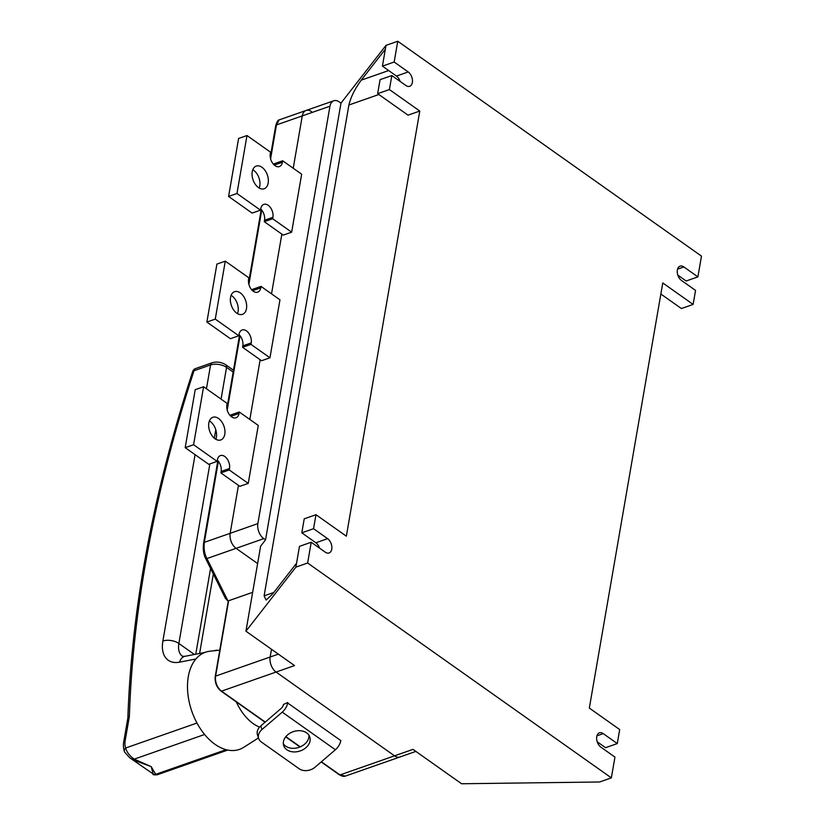 <?xml version="1.0" encoding="UTF-8"?>
<svg xmlns="http://www.w3.org/2000/svg" width="825" height="825" viewBox="0 0 825 825"><rect width="100%" height="100%" fill="white"/><g stroke="black" fill="none" stroke-linecap="round" stroke-linejoin="round"><path stroke-width="1.24" d="M311.53 111.602A11.437 7.198 70.7 0 0 306.085 110.468A11.437 7.198 70.7 0 0 302.27 115.892L293.226 168.248L302.27 115.892A11.437 7.198 -109.3 0 1 306.085 110.468L333.774 100.774A11.437 7.198 70.7 0 1 339.219 101.908L340.972 103.146L265.537 539.88L260.628 546.171L245.943 631.197L295.886 567.126L299.475 546.356L311.221 542.242L325.267 552.173A8.002 5.043 70.7 0 0 329.082 552.967A8.002 5.043 70.7 0 0 331.753 549.172A8.002 5.043 70.7 0 0 327.597 538.653L313.552 528.712L301.806 532.826L304.229 518.812L315.975 514.707L313.552 528.712M319.522 548.12A8.002 5.043 70.7 0 0 315.851 542.768L301.806 532.826M391.834 75.549L389.41 89.564L377.664 93.679L380.077 79.664L391.834 75.549L405.879 85.491A8.002 5.043 70.7 0 0 409.695 86.285A8.002 5.043 70.7 0 0 412.356 82.49A8.002 5.043 70.7 0 0 408.21 71.961L394.164 62.019L382.418 66.134L385.337 49.232L361.226 80.159L388.657 70.558M400.135 81.427A8.002 5.043 70.7 0 0 396.464 76.075L382.418 66.134M259.215 188.048A12.014 7.559 70.7 0 0 259.782 185.986A12.014 7.559 70.7 0 0 252.801 169.713M252.233 171.775A12.014 7.559 70.7 0 0 255.327 184.346A12.014 7.559 70.7 0 0 264.175 188.75A12.014 7.559 70.7 0 0 268.177 183.047A12.014 7.559 70.7 0 0 265.073 170.476A12.014 7.559 70.7 0 0 256.235 166.072A12.014 7.559 70.7 0 0 252.233 171.775M237.528 313.655A12.014 7.559 70.7 0 0 238.085 311.603A12.014 7.559 70.7 0 0 231.103 295.319M230.536 297.382A12.014 7.559 70.7 0 0 233.64 309.952A12.014 7.559 70.7 0 0 242.478 314.356A12.014 7.559 70.7 0 0 246.479 308.663A12.014 7.559 70.7 0 0 243.385 296.082A12.014 7.559 70.7 0 0 234.537 291.689A12.014 7.559 70.7 0 0 230.536 297.382M215.83 439.271A12.014 7.559 70.7 0 0 216.398 437.209A12.014 7.559 70.7 0 0 209.406 420.936M208.838 422.988A12.014 7.559 70.7 0 0 211.943 435.559A12.014 7.559 70.7 0 0 220.78 439.962A12.014 7.559 70.7 0 0 224.782 434.27A12.014 7.559 70.7 0 0 221.688 421.699A12.014 7.559 70.7 0 0 212.84 417.295A12.014 7.559 70.7 0 0 208.838 422.988M340.972 103.146L386.007 45.365L397.753 41.25L701.477 256.111L697.888 276.88L683.842 266.949A8.002 5.043 70.7 0 0 680.027 266.155A8.002 5.043 70.7 0 0 677.294 272.59A8.002 5.043 70.7 0 0 681.512 280.469L695.558 290.41L693.134 304.425L662.764 282.934L589.328 708.077L619.699 729.558L617.286 743.572L603.23 733.631A8.002 5.043 70.7 0 0 599.414 732.837A8.002 5.043 70.7 0 0 596.681 739.283A8.002 5.043 70.7 0 0 600.899 747.161L614.945 757.102L611.356 777.872L599.61 781.987L461.588 783.75L412.995 749.368L394.536 755.834L276.076 672.045A11.437 7.198 -109.3 0 1 270.157 657.009L271.487 649.275L270.157 657.009A11.437 7.198 70.7 0 0 276.076 672.045L221.543 691.144L265.258 722.071M597.228 741.809L605.529 747.687L617.286 743.572M311.221 542.242L307.632 563.011L611.356 777.872M295.886 567.126L307.632 563.011M677.83 275.117L686.142 280.995L697.888 276.88M218.357 461.33L204.352 542.345L230.175 533.311A11.437 7.198 70.7 0 0 236.094 548.336L257.627 563.568L236.094 548.336A11.437 7.198 -109.3 0 1 230.175 533.311L257.864 523.607L329.959 106.198L276.457 124.936L270.6 158.823M230.175 533.311L238.456 485.347L230.175 533.311M249.831 419.461L260.153 359.731L249.831 419.461M271.528 293.855L281.851 234.125L271.528 293.855M248.253 483.398L258.266 425.422L239.281 411.995L239.033 413.449A9.147 5.754 -109.3 0 1 235.981 417.79A9.147 5.754 -109.3 0 1 229.247 414.428A9.147 5.754 -109.3 0 1 226.885 404.848L227.133 403.404L203.6 386.75L193.576 444.727L217.119 461.381L217.367 459.927A9.147 5.754 -109.3 0 1 220.419 455.586A9.147 5.754 -109.3 0 1 227.153 458.937A9.147 5.754 -109.3 0 1 229.515 468.517L229.267 469.972L248.253 483.398L239.858 486.338L220.873 472.911L221.131 471.457A9.147 5.754 -109.3 0 0 217.326 460.206M269.95 357.792L279.964 299.815L260.978 286.388L260.731 287.832A9.147 5.754 -109.3 0 1 257.678 292.174A9.147 5.754 -109.3 0 1 250.944 288.822A9.147 5.754 -109.3 0 1 248.583 279.242L248.83 277.798L225.287 261.143L215.273 319.12L238.817 335.765L239.064 334.321A9.147 5.754 -109.3 0 1 242.117 329.979A9.147 5.754 -109.3 0 1 248.851 333.331A9.147 5.754 -109.3 0 1 251.213 342.911L250.965 344.365L269.95 357.792L261.556 360.731L242.571 347.304L242.828 345.85A9.147 5.754 -109.3 0 0 239.023 334.589M291.648 232.176L301.661 174.209L282.676 160.782L282.428 162.226A9.147 5.754 -109.3 0 1 279.376 166.568A9.147 5.754 -109.3 0 1 272.642 163.216A9.147 5.754 -109.3 0 1 270.28 153.636L270.528 152.182L246.984 135.527L236.971 193.504L260.514 210.158L260.762 208.704A9.147 5.754 -109.3 0 1 263.814 204.373A9.147 5.754 -109.3 0 1 270.548 207.725A9.147 5.754 -109.3 0 1 272.91 217.305L272.662 218.749L291.648 232.176L283.253 235.115L264.268 221.688L264.526 220.244A9.147 5.754 -109.3 0 0 260.721 208.983M321.368 761.764L339.993 774.943L394.536 755.834A11.437 7.198 70.7 0 0 399.981 756.968A11.437 7.198 -109.3 0 1 394.536 755.834L276.076 672.045L294.535 665.579L245.943 631.197M296.546 563.258L272.446 594.196L266.093 600.064L264.113 595.856L273.787 592.463M378.85 94.514L348.892 105.012L264.113 595.856M348.892 105.012C350.759 97.175 354.874 88.894 361.226 80.159M386.007 45.365L385.337 49.232M397.753 41.25L394.164 62.019M315.975 514.707L346.345 536.188L419.781 111.045L389.41 89.564M660.856 294.009L681.388 308.54L693.134 304.425M419.781 111.045L408.035 115.16L377.664 93.679M265.537 539.88L263.783 538.643L206.92 558.556L228.154 601.291L225.39 598.269L205.208 557.638A2.289 1.836 -26.4 0 0 206.92 558.556C204.476 553.998 203.62 548.594 204.352 542.345A2.289 1.176 9.8 0 0 203.62 543.036L217.841 460.721M333.774 100.774A11.437 7.198 70.7 0 0 329.959 106.198M257.864 523.607A11.437 7.198 70.7 0 0 263.783 538.643M203.6 386.75L195.205 389.689L185.192 447.666L208.725 464.32L217.119 461.381M239.281 411.995L230.887 414.934L230.691 416.109M193.576 444.727L185.192 447.666M229.267 469.972L220.873 472.911M225.287 261.143L216.903 264.082L206.889 322.059L230.422 338.704L238.817 335.765M260.978 286.388L252.584 289.327L252.388 290.503M215.273 319.12L206.889 322.059M250.965 344.365L242.571 347.304M246.984 135.527L238.6 138.466L228.587 196.443L252.12 213.097L260.514 210.158M282.676 160.782L274.282 163.721L274.086 164.897M236.971 193.504L228.587 196.443M272.662 218.749L264.268 221.688M219.79 650.162L210.148 651.183A51.48 32.392 70.7 0 0 188.306 676.634A51.48 32.392 70.7 0 0 204.61 734.487A51.48 32.392 70.7 0 0 226.091 749.678A51.48 32.392 70.7 0 0 243.808 747.285L258.472 737.911M236.362 701.951A42.322 26.627 70.7 0 0 259.545 727.114M219.182 650.234L215.5 650.616M226.091 749.678L155.698 774.335A4.579 4.259 140.2 0 1 153.141 773.933L151.192 766.621L133.578 760.093L129.68 757.742L124.523 751.946A4.579 3.506 -23 0 1 125.699 747.997C126.689 752.08 129.525 755.793 134.217 759.144L151.192 766.621L155.698 774.335L157.152 774.809L227.762 750.069M129.68 757.742L153.141 773.933M133.578 760.093L134.217 759.144L204.61 734.487M206.456 388.771L210.571 364.949A4.579 2.877 -109.3 0 1 212.097 362.773L195.535 368.579A4.579 4.579 0 0 0 192.699 371.477L192.699 371.477C153.223 492.834 131.608 608.365 127.865 718.039L129.391 716.255L125.163 740.726A18.305 10.653 -54.7 0 0 125.699 747.997L196.979 723.04M192.699 371.477A4.579 1.743 18.1 0 1 194.019 370.745A1139.325 663.228 -54.7 0 0 129.391 716.255M286.863 749.76A13.726 10.24 161.9 0 0 303.084 749.667A13.726 10.24 161.9 0 0 309.777 737.034A13.726 10.24 161.9 0 0 306.601 732.858A13.726 10.24 161.9 0 0 290.379 732.951A13.726 10.24 161.9 0 0 283.687 745.573A13.726 10.24 161.9 0 0 286.863 749.76M308.963 735.302A13.726 10.24 -18.1 0 1 300.764 746.625A13.726 10.24 -18.1 0 1 285.687 746.14A13.726 10.24 -18.1 0 1 283.326 743.696M287.75 702.488L283.47 704.457A4.579 2.661 125.3 0 1 281.057 708.531L260.752 725.938L261.938 729.558L282.243 712.15A10.292 5.992 -54.7 0 0 287.667 702.993L340.818 740.592A10.292 5.992 -54.7 0 1 335.393 749.75L315.088 767.157A11.437 8.539 161.9 0 1 299.269 768.828L261.308 741.974A11.437 8.539 161.9 0 1 258.658 738.478A11.437 8.539 161.9 0 1 261.938 729.558M258.658 738.478L257.472 734.869A11.437 8.539 -18.1 0 1 260.752 725.938M228.628 600.744L215.614 676.108A1.145 0.588 -170.2 0 0 215.243 676.459L228.267 601.085A1.145 0.588 9.8 0 1 228.628 600.744L252.656 592.329M306.085 110.468L279.139 119.903L276.457 124.936A2.289 1.176 9.8 0 0 275.725 125.617L275.725 125.617C276.922 121.739 278.066 119.831 279.139 119.914M315.851 542.768L327.597 538.653M396.464 76.075L408.21 71.961M215.243 676.459C214.675 682.481 216.604 687.369 221.048 691.113A1.145 0.67 125.3 0 0 221.543 691.144A11.437 7.198 70.7 0 1 215.614 676.108L278.365 654.132M239.033 413.449L230.897 416.295M229.515 468.517L221.131 471.457M260.731 287.832L252.584 290.689M251.213 342.911L242.828 345.85M282.428 162.226L274.282 165.083M272.91 217.305L264.526 220.244M677.542 269.156L683.842 266.949M596.929 735.838L603.23 733.631M195.876 659L179.592 662.155A34.32 19.975 125.3 0 1 162.876 641.046L195.071 454.657M233.155 372.054L226.555 367.383A11.437 5.888 -170.2 0 0 210.571 364.949L194.019 370.745A4.579 2.877 70.7 0 1 195.535 368.579M209.88 463.918L178.86 643.469A22.873 13.313 -54.7 0 0 182.428 656.277L185.006 656.298A11.437 7.951 -101 0 0 179.592 662.155M162.876 641.046A11.437 5.888 9.8 0 1 178.86 643.469L194.411 654.472M195.752 654.215L210.571 568.435M233.475 370.219L225.833 364.825A4.579 2.661 -54.7 0 1 226.555 367.383L221.069 399.114M215.779 429.753L214.314 438.199M124.523 751.946C122.347 745.212 123.987 741.242 123.688 742.087A4.579 2.362 9.8 0 1 125.163 740.726M282.243 712.15L335.393 749.75M287.667 702.993L340.818 740.592M285.863 736.653L300.269 746.842M261.742 210.107L248.903 284.429M240.044 335.713L227.215 410.046M321.173 761.939L339.498 774.912A1.145 0.67 125.3 0 0 339.993 774.943A11.437 7.198 70.7 0 0 345.438 776.077L415.872 751.41M203.693 543.469A2.289 1.176 9.8 0 1 203.62 543.036C202.888 548.635 203.414 553.503 205.208 557.638M275.798 126.06A2.289 1.176 9.8 0 1 275.725 125.617L270.27 157.204M213.335 573.994L199.609 653.472M216.851 650.121L212.912 650.894M204.847 652.451L185.006 656.298M152.965 774.211C152.604 774.727 154.007 774.923 157.152 774.809M127.885 717.833L123.688 742.087M225.833 364.825C221.513 362.093 216.923 361.412 212.097 362.773M226.875 408.427L239.539 335.115M248.572 282.81L261.236 209.509M221.048 691.113L265.052 722.246M285.698 736.849L299.991 746.965M339.498 774.912L345.438 776.077"/></g></svg>
